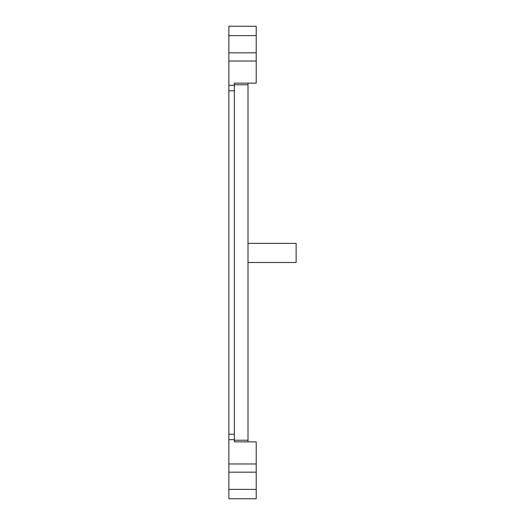 <?xml version="1.0" encoding="UTF-8"?>
<svg xmlns="http://www.w3.org/2000/svg" width="525" height="525" viewBox="0 0 525 525"><rect width="100%" height="100%" fill="white"/><g stroke="black" fill="none" stroke-linecap="round" stroke-linejoin="round"><path stroke-width="0.79" d="M256.213 35.615L256.213 26.25L228.867 26.25L228.867 85.312L234.334 85.312L234.334 83.127L256.213 83.127L256.213 35.615L228.867 35.615M234.334 85.312L234.334 90.779L228.867 90.779L228.867 85.312M228.867 472.178L256.213 472.178L256.213 498.75L228.867 498.75L228.867 90.779M248.01 83.127L248.01 441.873M248.01 243.357L296.133 243.357L296.133 262.5L248.01 262.5M228.867 439.688L234.334 439.688L234.334 441.873L256.213 441.873L256.213 463.975L228.867 463.975M256.213 472.178L256.213 463.975M234.334 439.688L234.334 434.221L228.867 434.221M234.334 90.779L234.334 434.221M228.867 489.385L256.213 489.385M248.01 440.232L234.334 440.232L234.334 441.873M248.01 84.768L234.334 84.768L234.334 83.127M256.213 61.025L228.867 61.025M228.867 52.822L256.213 52.822"/></g></svg>
